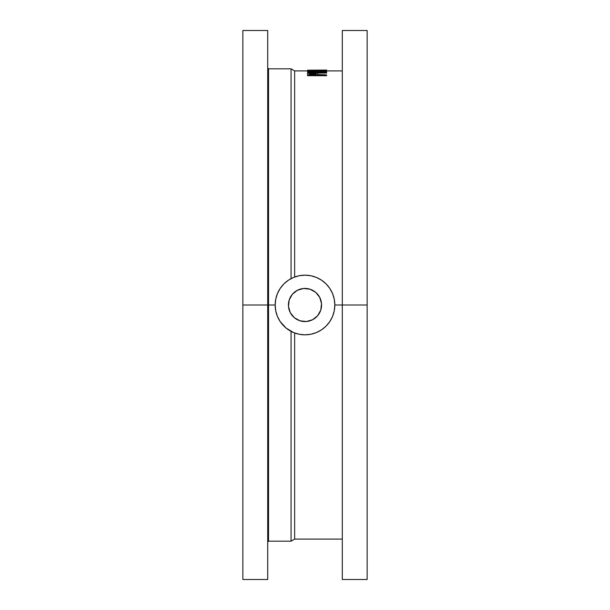 <?xml version="1.0" encoding="UTF-8"?>
<svg xmlns="http://www.w3.org/2000/svg" width="610" height="610" viewBox="0 0 610 610"><rect width="100%" height="100%" fill="white"/><g stroke="black" fill="none" stroke-linecap="round" stroke-linejoin="round"><path stroke-width="0.91" d="M275.171 305A29.829 29.829 0 0 1 305 275.171A29.829 29.829 0 0 1 334.829 305L367.151 305L367.151 30.5L367.151 305L334.829 305A29.829 29.829 0 0 1 305 334.829A29.829 29.829 0 0 1 275.171 305L268.537 305L268.537 68.823L268.537 305L275.171 305L275.743 310.818L277.436 316.415L280.196 321.577L286.075 328.058L293.585 332.564L299.182 334.257L305 334.829L310.818 334.257L316.415 332.564L321.577 329.804L326.098 326.098L329.804 321.577L332.564 316.415L334.257 310.818L334.829 305L334.257 299.182L332.564 293.585L329.804 288.423L326.098 283.902L321.577 280.196L316.415 277.436L310.818 275.743L305 275.171L299.182 275.743L293.585 277.436L288.423 280.196L283.902 283.902L280.196 288.423L277.436 293.585L275.743 299.182L275.171 305M242.849 61.396L242.849 53.108L242.849 61.396M267.706 61.396L267.706 53.108L267.706 61.396M342.294 61.396L342.294 53.108L342.294 61.396M367.151 61.396L367.151 53.108L367.151 61.396M242.849 214.133L242.849 222.421L242.849 214.133M267.706 214.133L267.706 222.421L267.706 214.133M342.294 214.133L342.294 222.421L342.294 214.133M367.151 214.133L367.151 222.421L367.151 214.133M242.849 513.14L242.849 521.428L242.849 513.14M367.151 513.14L367.151 521.428L367.151 513.14M242.849 149.191L242.849 157.479L242.849 149.191M367.151 149.191L367.151 157.479L367.151 149.191M242.849 45.666L242.849 53.955L242.849 45.666M267.706 45.666L267.706 53.955L267.706 45.666M342.294 45.666L342.294 53.955L342.294 45.666M367.151 45.666L367.151 53.955L367.151 45.666M342.294 579.5L342.294 30.5L342.294 579.5L367.151 579.5L367.151 305L367.151 579.5M267.706 305L268.537 305L268.537 541.177L268.537 305L267.706 305L267.706 30.5L267.706 305L242.849 305L267.706 305L267.706 579.5L267.706 305M242.849 579.5L242.849 30.5L242.849 579.5L267.706 579.5M291.054 278.625L291.054 68.823L291.054 278.625M267.706 68L268.537 68.823L291.054 68.823L294.645 70.897L294.645 277.024L294.645 70.897L307.585 70.897M326.579 70.066L307.585 70.196L307.585 71.034L308.82 71.057L307.585 71.034L307.585 70.203L326.579 70.691L320.494 70.394L326.579 70.066L326.579 70.562L320.494 70.394L326.579 70.074L326.579 70.882L317.818 71.568L315.995 71.004L309.888 70.966L307.585 71.728L307.585 72.216L326.579 72.216L317.818 71.988L326.579 70.882L317.818 71.568C318.069 71.149 316.354 70.928 312.671 70.897L307.844 71.256L307.585 73.047L307.585 72.216L326.579 72.216L326.579 73.047L316.506 73.047L326.579 73.047L326.579 71.988L317.818 71.988M326.579 75.709L307.585 75.709L307.585 74.877L326.579 74.877L317.818 74.534L317.474 73.375L315.317 72.88L307.585 73.047L308.858 73.047L307.676 73.604L307.585 75.709L326.579 75.709L326.579 74.877L326.579 75.709M317.818 71.812L326.579 71.065L326.579 71.896L325.298 71.988M294.645 332.976L294.645 539.103L294.645 332.976M267.706 542L268.537 541.177L291.054 541.177L291.054 331.375L291.054 541.177L294.645 539.103L342.294 539.103M333.548 296.338L332.564 293.585M321.577 280.196L319.06 278.694M296.338 276.452L293.585 277.436M286.075 281.942L283.902 283.902M280.196 288.423L278.694 290.94M276.452 313.662L277.436 316.415M288.423 329.804L290.94 331.306M313.662 333.548L316.415 332.564M329.804 321.577L331.306 319.06M309.537 74.534L309.735 73.444L311.489 73.086L314.951 73.208L315.911 73.901L315.866 74.534L309.537 74.534L309.537 73.871C309.194 73.406 310.246 73.131 312.694 73.047C315.187 73.131 316.254 73.421 315.911 73.901L315.866 74.534L309.537 74.534L309.537 73.871M317.818 74.534L317.505 73.398L312.686 72.781L307.875 73.368L307.585 74.145L307.585 74.877L326.579 74.877L317.818 74.534M315.911 74.733C316.254 74.245 315.187 73.962 312.694 73.879L312.694 73.047L312.694 73.879C310.246 73.955 309.194 74.229 309.537 74.702M315.888 74.58L312.899 73.879L309.552 74.557M309.537 71.988L309.659 71.332L311.085 71.095L315.896 71.568L315.866 71.988L309.537 71.988L309.537 71.561L312.663 71.05L315.896 71.568L315.866 71.988L309.537 71.988L309.537 71.561M326.579 71.896L326.579 70.691L307.585 70.203L324.467 70.066M315.073 71.988L312.663 71.881L312.663 71.05L312.663 71.881L310.315 71.988M315.195 72.01L310.2 72.003M318.542 70.348L311.291 70.203L318.542 70.112M318.329 71.522L317.81 71.522M303.605 288.484A16.577 16.577 0 0 1 321.516 303.605A16.577 16.577 0 0 1 306.395 321.516A16.577 16.577 0 0 1 288.484 306.395A16.577 16.577 0 0 1 303.605 288.484L310.033 289.209L315.69 292.335L319.724 297.39L321.516 303.605L320.791 310.033L317.665 315.69L312.61 319.724L306.395 321.516L299.967 320.791L294.31 317.665L290.276 312.61L288.484 306.395L289.209 299.967L292.335 294.31L297.39 290.276L303.605 288.484M342.294 30.5L367.151 30.5M242.849 30.5L267.706 30.5M342.294 70.897L326.579 70.897"/></g></svg>
